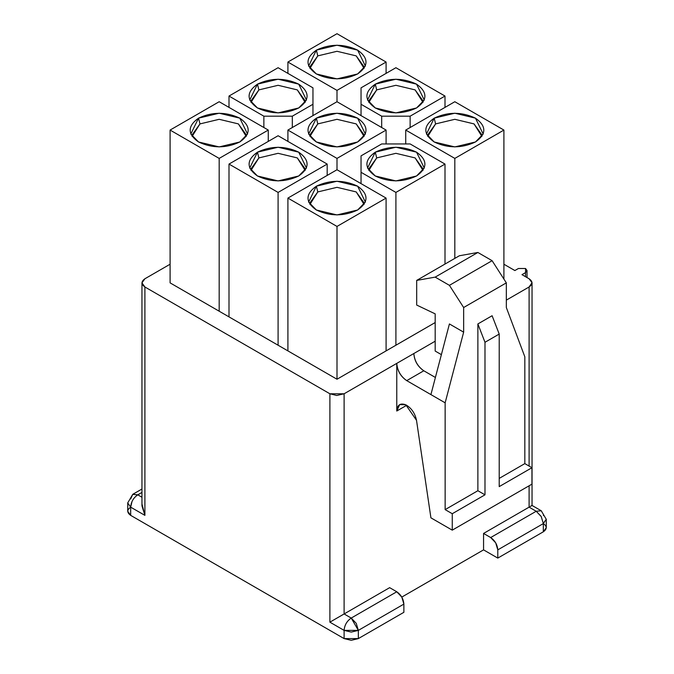 <?xml version="1.0" encoding="UTF-8"?>
<svg xmlns="http://www.w3.org/2000/svg" width="674" height="674" viewBox="0 0 674 674"><rect width="100%" height="100%" fill="white"/><g stroke="black" fill="none" stroke-linecap="round" stroke-linejoin="round"><path stroke-width="1.01" d="M287.908 62.042L337 90.383L386.092 62.042L337 33.7L287.908 62.042L337 33.7L386.092 62.042L337 90.383L287.908 62.042L287.908 73.382L287.908 62.042M316.367 50.129C330.125 43.7 343.875 43.7 357.633 50.129C368.762 58.074 368.762 66.01 357.633 73.955C343.875 80.383 330.125 80.383 316.367 73.955C305.238 66.01 305.238 58.074 316.367 50.129L308.641 66.01L316.367 73.955L337 78.892L357.633 73.955L365.359 66.01L357.633 50.129L337 45.2L316.367 50.129L317.791 55.883L316.367 50.129M410.137 116.181L445 96.053L395.908 67.712L361.045 87.839L361.045 104.268L381.678 116.181L410.137 116.181L410.137 127.521L410.137 116.181L381.678 116.181L361.045 104.268L361.045 87.839L395.908 67.712L445 96.053L410.137 116.181M375.275 84.14C389.033 77.712 402.791 77.712 416.54 84.14C427.67 92.085 427.67 100.022 416.54 107.966C402.791 114.395 389.033 114.395 375.275 107.966C364.145 100.022 364.145 92.085 375.275 84.14L367.549 100.022L375.275 107.966L395.908 112.903L416.54 107.966L424.266 100.022L416.54 84.14L395.908 79.212L375.275 84.14L376.699 89.895L375.275 84.14M337 169.747L287.908 198.089L337 226.43L386.092 198.089L337 169.747L386.092 198.089L386.092 350.893L337 379.235L170.092 282.869L287.908 350.893L287.908 198.089L337 169.747L337 158.407L386.092 130.065L337 101.723L287.908 130.065L337 158.407L337 169.747M316.367 186.176C330.125 179.747 343.875 179.747 357.633 186.176C368.762 194.12 368.762 202.057 357.633 210.002C343.875 216.43 330.125 216.43 316.367 210.002C305.238 202.057 305.238 194.12 316.367 186.176L308.641 202.057L316.367 210.002L337 214.939L357.633 210.002L365.359 202.057L357.633 186.176L337 181.239L316.367 186.176L317.791 191.93L316.367 186.176M278.092 135.735L229 164.077L278.092 192.419L327.185 164.077L278.092 135.735L327.185 164.077L278.092 192.419L278.092 345.223L278.092 192.419L229 164.077L229 316.881L229 164.077L278.092 135.735M257.46 152.164C271.209 145.736 284.967 145.736 298.725 152.164C309.855 160.109 309.855 168.045 298.725 175.99C284.967 182.418 271.209 182.418 257.46 175.99C246.33 168.045 246.33 160.109 257.46 152.164L249.734 168.045L257.46 175.99L278.092 180.927L298.725 175.99L306.451 168.045L298.725 152.164L278.092 147.227L257.46 152.164L258.883 157.918L257.46 152.164M170.092 130.065L219.176 158.407L268.269 130.065L219.176 101.723L170.092 130.065L170.092 282.869L170.092 130.065L219.176 101.723L268.269 130.065L219.176 158.407L219.176 311.211L219.176 158.407L170.092 130.065M198.544 118.152C212.302 111.724 226.06 111.724 239.809 118.152C250.947 126.097 250.947 134.033 239.809 141.978C226.06 148.406 212.302 148.406 198.544 141.978C187.414 134.033 187.414 126.097 198.544 118.152L190.826 134.033L198.544 141.978L219.176 146.915L239.809 141.978L247.535 134.033L239.809 118.152L219.176 113.215L198.544 118.152L199.967 123.906L198.544 118.152M316.367 118.152C330.125 111.724 343.875 111.724 357.633 118.152C368.762 126.097 368.762 134.033 357.633 141.978C343.875 148.406 330.125 148.406 316.367 141.978C305.238 134.033 305.238 126.097 316.367 118.152L308.641 134.033L316.367 141.978L337 146.915L357.633 141.978L365.359 134.033L357.633 118.152L337 113.215L316.367 118.152L317.791 123.906L316.367 118.152M361.045 172.291L395.908 192.419L445 164.077L410.137 143.95L381.678 143.95L361.045 155.863L361.045 183.631L361.045 155.863L381.678 143.95L410.137 143.95L445 164.077L445 264.056L445 164.077L395.908 192.419L395.908 345.223L386.092 350.893L435.185 322.551L395.908 345.223L395.908 192.419L361.045 172.291M375.275 152.164C389.033 145.736 402.791 145.736 416.54 152.164C427.67 160.109 427.67 168.045 416.54 175.99C402.791 182.418 389.033 182.418 375.275 175.99C364.145 168.045 364.145 160.109 375.275 152.164L367.549 168.045L375.275 175.99L395.908 180.927L416.54 175.99L424.266 168.045L416.54 152.164L395.908 147.227L375.275 152.164L376.699 157.918L375.275 152.164M312.955 87.839L278.092 67.712L229 96.053L263.863 116.181L292.322 116.181L312.955 104.268L312.955 87.839L312.955 104.268L292.322 116.181L292.322 127.521L292.322 116.181L263.863 116.181L229 96.053L229 107.393L229 96.053L278.092 67.712L312.955 87.839M257.46 84.14C271.209 77.712 284.967 77.712 298.725 84.14C309.855 92.085 309.855 100.022 298.725 107.966C284.967 114.395 271.209 114.395 257.46 107.966C246.33 100.022 246.33 92.085 257.46 84.14L249.734 100.022L257.46 107.966L278.092 112.903L298.725 107.966L306.451 100.022L298.725 84.14L278.092 79.212L257.46 84.14L258.883 89.895L257.46 84.14M454.824 101.723L405.731 130.065L454.824 158.407L503.908 130.065L454.824 101.723L503.908 130.065L454.824 158.407L405.731 130.065L454.824 101.723M434.191 118.152C447.94 111.724 461.698 111.724 475.456 118.152C486.586 126.097 486.586 134.033 475.456 141.978C461.698 148.406 447.94 148.406 434.191 141.978C423.053 134.033 423.053 126.097 434.191 118.152L426.465 134.033L434.191 141.978L454.824 146.915L475.456 141.978L483.174 134.033L475.456 118.152L454.824 113.215L434.191 118.152L435.606 123.906L434.191 118.152M344.111 393.776L435.185 341.204L344.111 393.776L336.714 395.478L329.889 393.776L344.111 393.776L344.111 613.955L344.119 393.776M506.334 300.124L529.098 286.981C532.932 284.243 532.932 281.505 529.098 278.766L521.979 274.655L525.543 272.599L525.543 268.496L518.424 268.496L514.869 270.552L503.908 264.225L514.869 270.552L518.424 268.496L525.543 268.496L527.017 270.552L525.543 272.599L525.543 276.711L525.543 272.599L521.979 274.655L529.098 278.766L532.039 282.709L529.098 286.981L506.334 300.124M127.731 502.964L130.672 507.151L144.902 515.366L144.902 286.981L141.953 282.869L144.902 278.766L170.092 264.225L144.902 278.766C141.068 281.505 141.068 284.243 144.902 286.981L329.889 393.776L329.889 622.169L389.648 587.661L329.889 622.169L329.889 393.776L144.902 286.981L144.902 515.366L130.672 507.151L130.672 515.366C126.838 512.628 126.838 509.889 130.672 507.151L127.723 503.048L127.723 511.263L130.672 515.366L344.111 638.598L130.672 515.366L130.672 507.151L132.011 501.574M541.222 510.774L536.209 511.263L490.68 537.549L495.71 542.865L497.791 549.874L497.791 558.089L483.561 549.874L401.797 597.08L483.561 549.874L483.561 533.446L529.098 507.151L529.098 485.794L529.098 507.151C532.991 504.834 532.991 504.834 529.098 507.151C533.016 504.961 533.016 504.961 529.098 507.151L536.209 511.263L541.247 510.766L532.115 505.492L530.505 506.326M529.098 466.079L529.098 286.981L529.098 466.079M406.725 405.285L396.767 411.03L396.767 363.379L396.767 411.03C397.272 404.863 400.28 402.782 405.807 404.804C411.426 408.031 414.999 413.204 416.515 420.332L430.913 517.834L452.262 530.152L452.262 513.723L445.143 509.62L445.143 402.816L406.725 380.633C400.718 376.437 397.399 370.683 396.767 363.379C397.315 370.734 400.634 376.48 406.725 380.633L423.803 370.776C417.712 366.622 414.392 360.876 413.836 353.521C414.476 360.826 417.796 366.58 423.803 370.776L435.396 377.474L423.803 370.776L406.725 380.633L430.913 394.602L449.415 323.95L463.645 332.164L463.645 307.521L449.415 285.338L435.185 277.124L416.684 280.409L416.684 305.052L435.185 313.865L435.185 351.061L441.377 354.634L435.185 351.061L435.185 313.865L416.684 305.052L416.684 280.409L435.185 277.124L449.415 285.338L463.645 307.521L463.645 332.164L449.415 323.95L430.913 394.602L445.143 402.816L463.645 332.164L445.143 402.816L445.143 509.62L477.874 490.723L477.874 323.95L492.104 315.735L499.215 334.068L499.215 486.611L531.946 467.722L524.827 463.611L524.827 356.807L506.334 307.521L506.334 282.869L463.645 307.521L506.334 282.869L506.334 307.521L524.827 356.807L524.827 463.611L499.215 478.397L524.827 463.611L531.946 467.722L531.946 484.151L452.262 530.152L430.913 517.834L416.515 420.332L405.807 404.804L399.682 404.585L396.767 411.03L406.725 405.285M459.373 255.758L477.874 252.472L492.104 260.686L506.334 282.869L492.104 260.686L449.415 285.338L492.104 260.686L477.874 252.472L435.185 277.124L477.874 252.472L459.373 255.758L416.684 280.409L459.373 255.758M452.262 513.723L452.262 530.152L531.946 484.151L531.946 467.722L499.215 486.611L499.215 334.068L484.985 342.282L484.985 494.826L452.262 513.723L484.985 494.826L477.874 490.723L445.143 509.62L452.262 513.723M484.985 494.826L484.985 342.282L477.874 323.95L477.874 490.723L484.985 494.826M477.874 323.95L484.985 342.282L499.215 334.068L492.104 315.735L477.874 323.95M532.047 282.869L532.047 505.357L530.16 506.528M543.32 523.327L546.269 519.283L543.328 523.58L541.247 516.57L536.209 511.263L541.121 516.36M543.328 523.588C547.162 526.327 547.162 529.065 543.328 531.803L497.791 558.089L497.791 549.874L543.328 523.588L497.791 549.874C497.345 544.659 494.969 540.548 490.68 537.549L483.561 533.446L483.561 549.874L497.791 558.089L543.328 531.803L543.328 523.58L543.328 531.803L546.277 527.691L546.277 519.477M543.328 515.366L543.867 515.703M358.341 638.598L344.111 638.598L351.23 640.3L358.341 638.598L403.878 612.312L358.341 638.598L358.349 630.384L358.341 638.598M403.878 612.312L403.878 604.098L358.341 630.384L403.878 604.098L401.797 597.08L396.767 591.772L351.23 618.058L356.26 623.374L358.341 630.384L351.23 618.058C346.899 621.083 344.524 625.186 344.111 630.384L358.341 630.384L351.23 632.086L344.111 630.384L344.111 638.598L344.111 630.384L329.889 622.169L344.111 630.384C344.524 625.11 346.891 620.998 351.23 618.058L344.111 613.955L351.23 618.058L396.767 591.772L389.648 587.661L396.767 591.772C401.055 594.771 403.423 598.874 403.878 604.098L403.878 612.312M130.672 498.937L132.753 494.328L137.791 494.834L132.744 494.362M137.791 494.834L141.953 492.424L137.791 494.834L141.953 497.235L137.791 494.834C133.452 497.774 131.076 501.877 130.672 507.151L130.672 507.126M141.97 505.921L144.902 515.366L141.953 503.933M529.098 507.151L483.561 533.446L490.68 537.549L536.209 511.263L529.098 507.151M192.115 136.367L199.967 123.906L219.176 119.306L238.394 123.906L246.246 136.367L246.347 134.994L238.394 123.906L219.176 119.306L199.967 123.906L192.014 134.994L192.115 136.367M251.023 170.379L258.883 157.918L278.092 153.318L297.301 157.918L305.154 170.379L305.255 169.006L297.301 157.918L278.092 153.318L258.883 157.918L250.922 169.006L251.023 170.379M309.939 204.391L317.791 191.93L337 187.33L356.209 191.93L364.061 204.391L364.171 203.017L356.209 191.93L337 187.33L317.791 191.93L309.829 203.017L309.939 204.391M368.847 170.379L376.699 157.918L395.908 153.318L415.117 157.918L422.977 170.379L423.078 169.006L415.117 157.918L395.908 153.318L376.699 157.918L368.745 169.006L368.847 170.379M309.939 136.367L317.791 123.906L337 119.306L356.209 123.906L364.061 136.367L364.171 134.994L356.209 123.906L337 119.306L317.791 123.906L309.829 134.994L309.939 136.367M251.023 102.355L258.883 89.895L278.092 85.295L297.301 89.895L305.154 102.355L305.255 100.982L297.301 89.895L278.092 85.295L258.883 89.895L250.922 100.982L251.023 102.355M309.939 68.344L317.791 55.883L337 51.291L356.209 55.883L364.061 68.344L364.171 66.97L356.209 55.883L337 51.291L317.791 55.883L309.829 66.97L309.939 68.344M368.847 102.355L376.699 89.895L395.908 85.295L415.117 89.895L422.977 102.355L423.078 100.982L415.117 89.895L395.908 85.295L376.699 89.895L368.745 100.982L368.847 102.355M427.754 136.367L435.606 123.906L454.824 119.306L474.033 123.906L481.885 136.367L481.986 134.994L474.033 123.906L454.824 119.306L435.606 123.906L427.653 134.994L427.754 136.367M405.731 143.95L405.731 130.065L405.731 143.95M445 107.393L445 96.053L445 107.393M337 379.235L337 226.43L287.908 198.089L287.908 350.893L337 379.235L386.092 350.893L386.092 198.089L337 226.43L337 379.235M327.185 175.417L327.185 164.077L327.185 175.417M268.269 141.405L268.269 130.065L268.269 141.405M263.863 127.521L263.863 116.181L263.863 127.521M337 101.723L337 90.383L337 101.723L386.092 130.065L386.092 143.95L386.092 130.065L337 158.407L287.908 130.065L287.908 141.405L287.908 130.065L337 101.723M386.092 73.382L386.092 62.042L386.092 73.382M361.045 115.608L361.045 104.268L361.045 115.608M381.678 127.521L381.678 116.181L381.678 127.521M454.824 258.386L454.824 158.407L454.824 258.386M503.908 279.103L503.908 130.065L503.908 279.103M312.955 115.608L312.955 104.268L312.955 115.608M546.277 519.334L541.247 510.766M127.723 502.897L132.761 494.328M132.753 494.328L141.953 489.021M141.953 282.869L141.953 505.357M527.017 277.562L527.017 270.552"/></g></svg>
